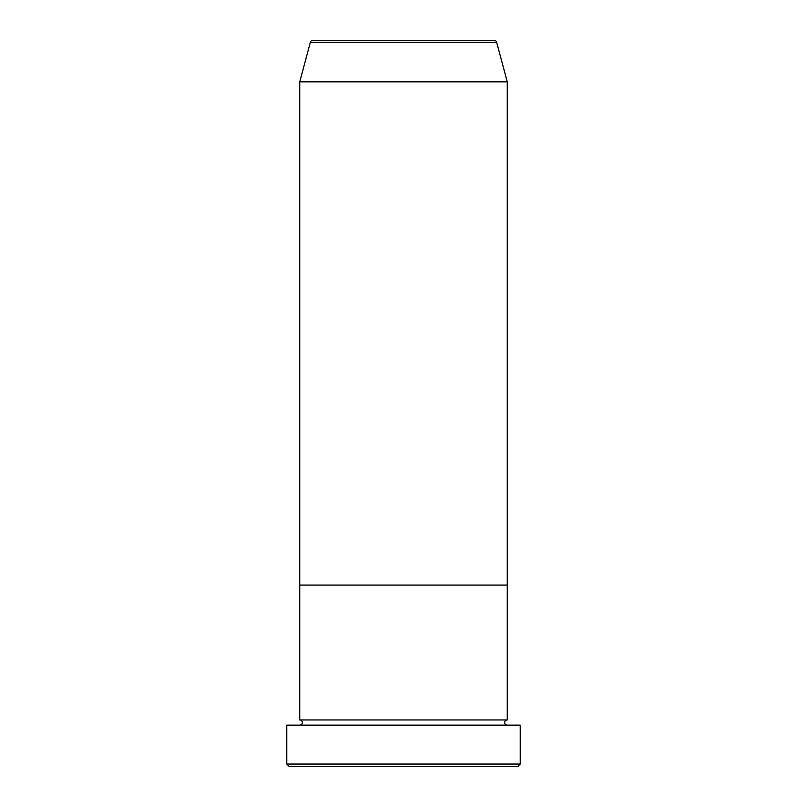 <?xml version="1.0" encoding="UTF-8"?>
<svg xmlns="http://www.w3.org/2000/svg" width="807" height="807" viewBox="0 0 807 807"><rect width="100%" height="100%" fill="white"/><g stroke="black" fill="none" stroke-linecap="round" stroke-linejoin="round"><path stroke-width="1.21" d="M517.63 766.65L289.37 766.65L286.778 764.058L520.222 764.058L517.63 766.65M496.648 42.277L310.352 42.277A2.592 2.592 0 0 1 312.854 40.35L494.146 40.35A2.592 2.592 0 0 1 496.648 42.277L507.26 81.85L507.26 585.075L299.74 585.075L299.74 719.955A2.592 2.592 0 0 1 302.332 722.558A2.592 2.592 0 0 1 299.74 725.15M310.352 42.277L299.74 81.85L299.74 585.075L507.26 585.075L507.26 719.955A2.592 2.592 0 0 0 504.668 722.558A2.592 2.592 0 0 0 507.26 725.15M507.26 719.955L299.74 719.955M520.222 764.058L520.222 725.15L286.778 725.15L286.778 764.058M507.26 81.85L299.74 81.85"/></g></svg>
